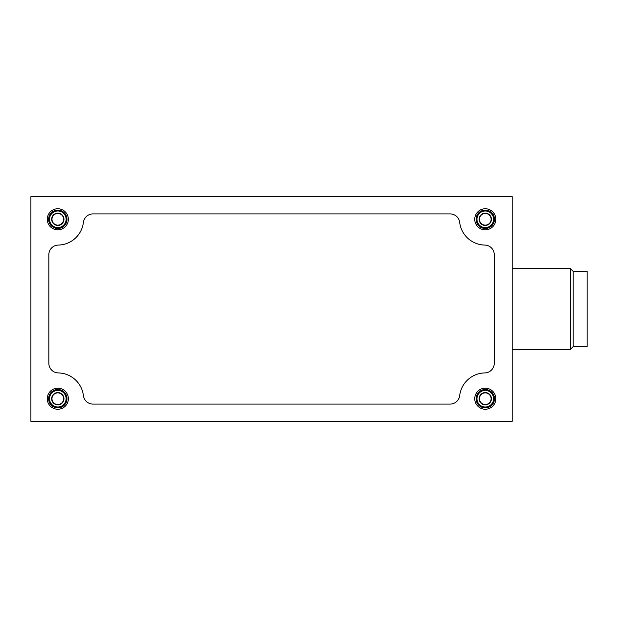 <?xml version="1.0" encoding="UTF-8"?>
<svg xmlns="http://www.w3.org/2000/svg" width="618" height="618" viewBox="0 0 618 618"><rect width="100%" height="100%" fill="white"/><g stroke="black" fill="none" stroke-linecap="round" stroke-linejoin="round"><path stroke-width="0.93" d="M30.9 421.36L30.9 196.64L512.191 196.64L512.191 421.36L30.9 421.36M48.845 363.284A9.641 9.641 0 0 0 58.301 372.924A25.794 25.794 0 0 1 83.415 395.605A9.641 9.641 0 0 0 92.994 404.095L450.105 404.095A9.641 9.641 0 0 0 459.676 395.605A25.794 25.794 0 0 1 484.79 372.924A9.641 9.641 0 0 0 494.253 363.284L494.253 254.716A9.641 9.641 0 0 0 484.79 245.076A25.794 25.794 0 0 1 459.676 222.395A9.641 9.641 0 0 0 450.105 213.905L92.994 213.905A9.641 9.641 0 0 0 83.415 222.395A25.794 25.794 0 0 1 58.301 245.076A9.641 9.641 0 0 0 48.845 254.716L48.845 363.284M57.814 388.166A10.545 10.545 0 0 1 66.945 403.979A10.545 10.545 0 0 1 48.683 403.979A10.545 10.545 0 0 1 57.814 388.166M57.814 208.753A10.545 10.545 0 0 1 66.945 224.558A10.545 10.545 0 0 1 48.683 224.558A10.545 10.545 0 0 1 57.814 208.753M485.277 208.753A10.545 10.545 0 0 1 494.408 224.558A10.545 10.545 0 0 1 476.154 224.558A10.545 10.545 0 0 1 485.277 208.753M485.277 388.166A10.545 10.545 0 0 1 494.408 403.979A10.545 10.545 0 0 1 476.154 403.979A10.545 10.545 0 0 1 485.277 388.166M485.277 389.518A9.193 9.193 0 0 1 493.241 403.307A9.193 9.193 0 0 1 477.32 403.307A9.193 9.193 0 0 1 485.277 389.518M485.277 392.561A6.141 6.141 0 0 1 490.599 401.785A6.141 6.141 0 0 1 479.954 401.785A6.141 6.141 0 0 1 485.277 392.561M485.277 392.878A5.832 5.832 0 0 1 490.329 401.623A5.832 5.832 0 0 1 480.232 401.623A5.832 5.832 0 0 1 485.277 392.878M485.277 210.097A9.193 9.193 0 0 1 493.241 223.886A9.193 9.193 0 0 1 477.32 223.886A9.193 9.193 0 0 1 485.277 210.097M485.277 213.148A6.141 6.141 0 0 1 490.599 222.364A6.141 6.141 0 0 1 479.954 222.364A6.141 6.141 0 0 1 485.277 213.148M485.277 213.457A5.832 5.832 0 0 1 490.329 222.21A5.832 5.832 0 0 1 480.232 222.21A5.832 5.832 0 0 1 485.277 213.457M57.814 210.097A9.193 9.193 0 0 1 65.778 223.886A9.193 9.193 0 0 1 49.849 223.886A9.193 9.193 0 0 1 57.814 210.097M57.814 213.148A6.141 6.141 0 0 1 63.136 222.364A6.141 6.141 0 0 1 52.491 222.364A6.141 6.141 0 0 1 57.814 213.148M57.814 213.457A5.832 5.832 0 0 1 62.866 222.21A5.832 5.832 0 0 1 52.762 222.21A5.832 5.832 0 0 1 57.814 213.457M57.814 389.518A9.193 9.193 0 0 1 65.778 403.307A9.193 9.193 0 0 1 49.849 403.307A9.193 9.193 0 0 1 57.814 389.518M57.814 392.561A6.141 6.141 0 0 1 63.136 401.785A6.141 6.141 0 0 1 52.491 401.785A6.141 6.141 0 0 1 57.814 392.561M57.814 392.878A5.832 5.832 0 0 1 62.866 401.623A5.832 5.832 0 0 1 52.762 401.623A5.832 5.832 0 0 1 57.814 392.878M512.191 268.629L570.445 268.629L570.445 349.371L512.191 349.371M570.445 268.629L573.195 271.379L573.195 346.621L570.445 349.371M573.195 271.379L587.1 271.379L587.1 346.621L573.195 346.621M485.277 390.414A8.297 8.297 0 0 1 492.469 402.859A8.297 8.297 0 0 1 478.093 402.859A8.297 8.297 0 0 1 485.277 390.414M485.277 210.993A8.297 8.297 0 0 1 492.469 223.438A8.297 8.297 0 0 1 478.093 223.438A8.297 8.297 0 0 1 485.277 210.993M57.814 210.993A8.297 8.297 0 0 1 64.998 223.438A8.297 8.297 0 0 1 50.63 223.438A8.297 8.297 0 0 1 57.814 210.993M57.814 390.414A8.297 8.297 0 0 1 64.998 402.859A8.297 8.297 0 0 1 50.63 402.859A8.297 8.297 0 0 1 57.814 390.414"/></g></svg>
